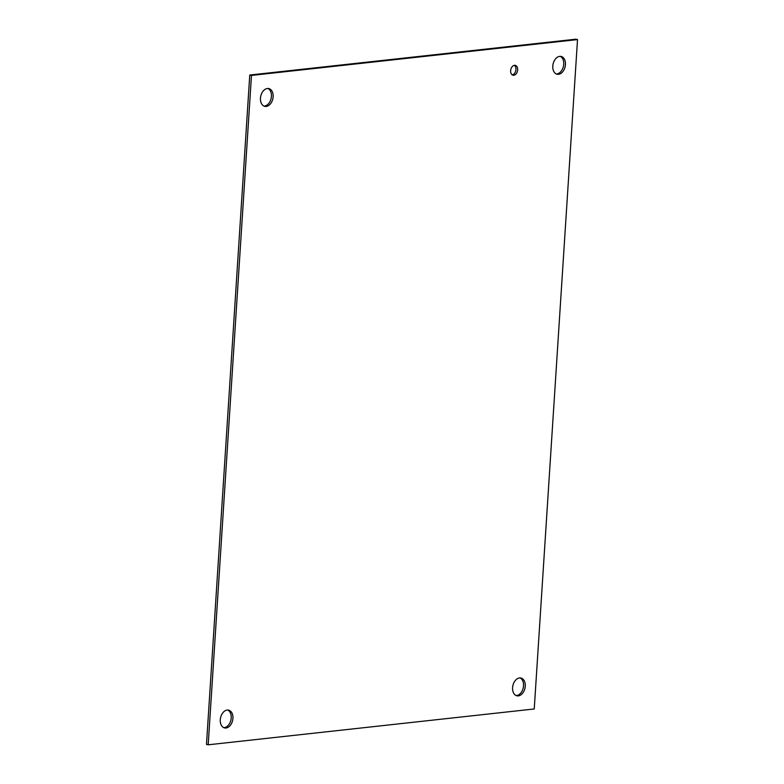 <?xml version="1.0" encoding="UTF-8"?>
<svg xmlns="http://www.w3.org/2000/svg" width="784" height="784" viewBox="0 0 784 784"><rect width="100%" height="100%" fill="white"/><g stroke="black" fill="none" stroke-linecap="round" stroke-linejoin="round"><path stroke-width="1.18" d="M510.639 70.678A5.057 3.43 -77.3 0 1 515.255 65.356A5.057 3.43 -77.3 0 1 517.489 71.04A5.057 3.43 -77.3 0 1 513.04 75.215A5.057 3.43 -77.3 0 1 510.639 70.678M512.217 74.862A5.057 3.43 102.7 0 0 515.774 70.658A5.057 3.43 102.7 0 0 514.353 65.327M260.464 98.167A9.124 6.184 -77.3 0 1 268.794 88.572A9.124 6.184 -77.3 0 1 272.832 98.823A9.124 6.184 -77.3 0 1 264.796 106.369A9.124 6.184 -77.3 0 1 260.464 98.167M263.953 106.085A9.124 6.184 102.7 0 0 271.107 98.441A9.124 6.184 102.7 0 0 267.912 88.474M552.789 66.042A9.124 6.184 -77.3 0 1 561.119 56.448A9.124 6.184 -77.3 0 1 565.146 66.699A9.124 6.184 -77.3 0 1 557.12 74.245A9.124 6.184 -77.3 0 1 552.789 66.042M556.277 73.961A9.124 6.184 102.7 0 0 563.431 66.317A9.124 6.184 102.7 0 0 560.237 56.35M220.275 719.732A9.124 6.184 -77.3 0 1 228.605 710.147A9.124 6.184 -77.3 0 1 232.632 720.398A9.124 6.184 -77.3 0 1 224.606 727.934A9.124 6.184 -77.3 0 1 220.275 719.732M223.763 727.65A9.124 6.184 102.7 0 0 230.917 720.006A9.124 6.184 102.7 0 0 227.723 710.039M512.589 687.607A9.124 6.184 -77.3 0 1 520.919 678.023A9.124 6.184 -77.3 0 1 524.957 688.274A9.124 6.184 -77.3 0 1 516.921 695.81A9.124 6.184 -77.3 0 1 512.589 687.607M516.088 695.526A9.124 6.184 102.7 0 0 523.242 687.882A9.124 6.184 102.7 0 0 520.047 677.915M577.524 39.582L534.237 708.971L208.191 744.8L251.478 75.421L577.524 39.582L575.809 39.2L249.763 75.029L251.478 75.421M249.763 75.029L206.476 744.418L208.191 744.8"/></g></svg>
